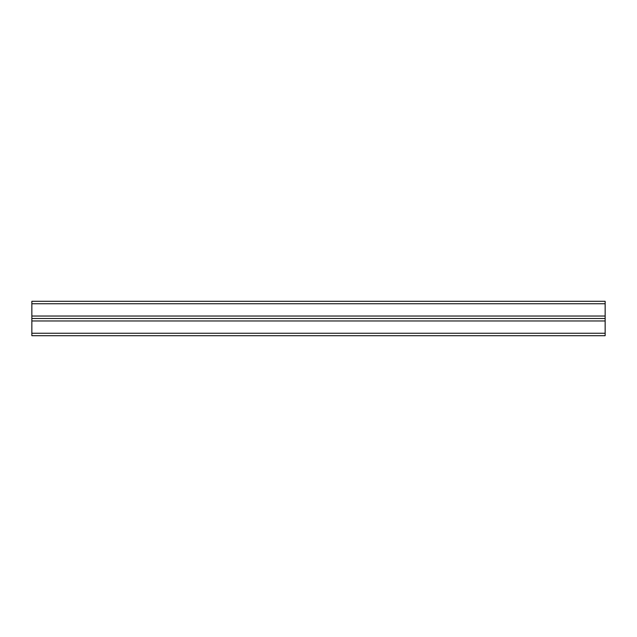<?xml version="1.0" encoding="UTF-8"?>
<svg xmlns="http://www.w3.org/2000/svg" width="637" height="637" viewBox="0 0 637 637"><rect width="100%" height="100%" fill="white"/><g stroke="black" fill="none" stroke-linecap="round" stroke-linejoin="round"><path stroke-width="0.96" d="M31.85 333.239L31.85 318.5L605.15 318.5L605.15 335.699L31.85 335.699L31.85 333.239L605.15 333.239M31.85 303.761L31.85 318.5L605.15 318.5L605.15 301.301L31.85 301.301L31.85 303.761L605.15 303.761M31.85 320.96L605.15 320.96M31.85 316.04L605.15 316.04"/></g></svg>
